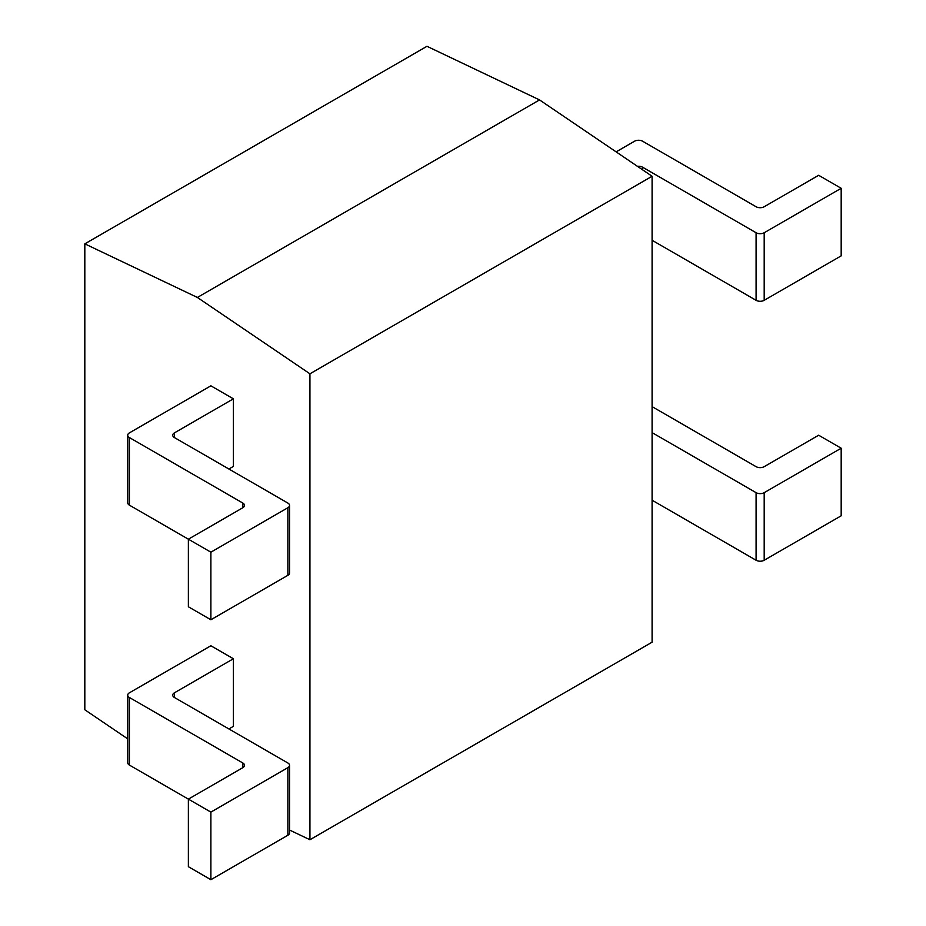 <?xml version="1.0" encoding="UTF-8"?>
<svg xmlns="http://www.w3.org/2000/svg" width="926" height="926" viewBox="0 0 926 926"><rect width="100%" height="100%" fill="white"/><g stroke="black" fill="none" stroke-linecap="round" stroke-linejoin="round"><path stroke-width="1.39" d="M289.549 830.032L309.932 839.743L652.089 642.193L652.089 176.264L539.534 99.915L426.979 46.3L84.822 243.851L84.822 709.779L127.719 738.867M309.932 839.743L309.932 373.803L197.377 297.454L84.822 243.851M652.089 176.264L309.932 373.803M539.534 99.915L197.377 297.454M228.896 469.007L233.387 466.415L233.387 398.828L210.885 385.829L129.397 432.882A5.73 3.31 0 0 0 127.719 435.22A5.73 3.31 0 0 0 129.397 437.558L242.844 503.061A5.73 3.31 180 0 1 244.522 505.399A5.73 3.31 180 0 1 242.844 507.737L188.372 539.187L210.885 552.185L287.87 507.737A5.73 3.31 0 0 0 289.549 505.399A5.73 3.31 0 0 0 287.87 503.061L174.412 437.558A5.73 3.31 180 0 1 172.734 435.22A5.73 3.31 180 0 1 174.412 432.882L233.387 398.828M228.896 728.947L233.387 726.343L233.387 658.756L210.885 645.769L129.397 692.81A5.73 3.31 0 0 0 127.719 695.148A5.73 3.31 0 0 0 129.397 697.486L242.844 762.989A5.73 3.31 180 0 1 244.522 765.327A5.73 3.31 180 0 1 242.844 767.666L188.372 799.126L210.885 812.114L287.87 767.666A5.73 3.31 0 0 0 289.549 765.327A5.73 3.31 0 0 0 287.87 762.989L174.412 697.486A5.73 3.31 180 0 1 172.734 695.148A5.73 3.31 180 0 1 174.412 692.81L233.387 658.756M289.549 505.399L289.549 572.986A5.73 3.31 180 0 1 287.87 575.324L210.885 619.772L210.885 552.185M129.397 437.558L129.397 505.145A5.73 3.31 180 0 1 127.719 502.806L127.719 435.22M129.397 505.145L188.372 539.187L188.372 606.773L210.885 619.772M637.447 166.333A5.73 3.31 180 0 1 642.632 167.236L756.091 232.739A5.73 3.31 0 0 0 764.193 232.739L764.193 300.313A5.73 3.31 180 0 1 756.091 300.313L652.089 240.274M764.193 300.313L841.178 255.865L841.178 188.291L818.665 175.292L764.193 206.741A5.73 3.31 180 0 1 756.091 206.741L642.632 141.238A5.73 3.31 0 0 0 634.53 141.238L616.126 151.864M764.193 232.739L841.178 188.291M289.549 765.327L289.549 832.914A5.73 3.31 180 0 1 287.87 835.252L210.885 879.7L210.885 812.114M129.397 697.486L129.397 765.073A5.73 3.31 180 0 1 127.719 762.735L127.719 695.148M129.397 765.073L188.372 799.126L188.372 866.701L210.885 879.7M652.089 432.627L756.091 492.667A5.73 3.31 0 0 0 764.193 492.667L764.193 560.253A5.73 3.31 180 0 1 756.091 560.253L652.089 500.202M764.193 560.253L841.178 515.805L841.178 448.219L818.665 435.22L764.193 466.669A5.73 3.31 180 0 1 756.091 466.669L652.089 406.63M764.193 492.667L841.178 448.219M287.87 507.737L287.87 575.324M242.844 507.737L242.844 503.061M174.412 437.558L174.412 432.882M642.632 169.852L642.632 167.236M756.091 232.739L756.091 300.313M287.87 767.666L287.87 835.252M242.844 767.666L242.844 762.989M174.412 697.486L174.412 692.81M756.091 492.667L756.091 560.253"/></g></svg>
